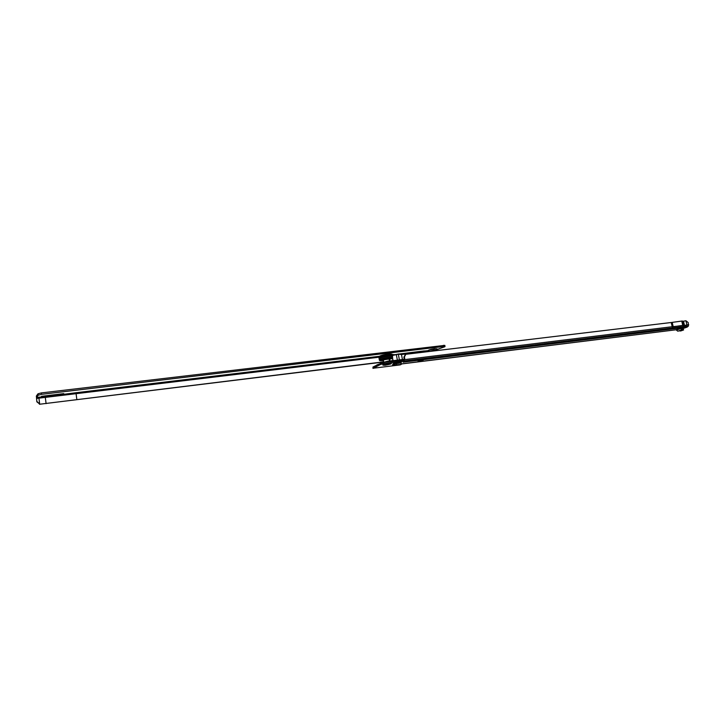 <?xml version="1.0" encoding="UTF-8"?>
<svg xmlns="http://www.w3.org/2000/svg" width="725" height="725" viewBox="0 0 725 725"><rect width="100%" height="100%" fill="white"/><g stroke="black" fill="none" stroke-linecap="round" stroke-linejoin="round"><path stroke-width="1.09" d="M393.539 363.606L399.919 362.998L401.414 362.092L395.062 362.881L392.941 363.887L392.542 365.491L393.494 365.373M686.919 325.054L685.923 320.749L688.215 322.589L688.451 325.987L687.137 327.111L683.104 328.507M398.197 365.137L373.212 368.237L380.643 364.421L383.915 363.642L402.71 361.331L404.296 361.63L403.173 362.156M401.478 363.887L676.307 329.748L401.242 363.995M418.08 361.195L423.128 360.207L418.08 361.195M681.101 328.072L680.177 328.189L681.899 329.803L683.022 329.467L683.041 328.461L681.518 328.806L681.101 328.072L684.001 327.836L681.337 328.769M372.994 368.409L372.985 367.031L376.955 365.092M376.937 364.92L377.163 366.116L376.937 364.902L383.679 362.428L403.843 360.171M403.897 360.443L404.296 361.63M683.603 325.371L682.751 325.389L681.754 321.066L671.631 322.462L672.392 327.51L671.223 322.507L405.828 354.298L404.396 356.927L404.722 358.612L404.079 360.542M400.191 360.407L400.137 359.944M682.343 325.616L686.901 325.054M681.373 325.733L672.601 326.685M403.453 360.062L404.197 358.866L403.87 357.18L405.447 354.471M683.621 325.462L682.415 321.039L683.412 325.362M683.593 325.335L682.624 321.139L683.865 325.425M681.754 321.066L682.415 321.039M684.472 325.353L683.521 321.211L682.905 321.275M683.521 321.211L685.923 320.749M672.211 322.389L673.172 326.612M403.916 359.709L672.184 326.73M403.544 359.79L404.106 359.736M673.153 326.739L682.751 325.389M672.392 327.51L671.25 322.543M399.874 362.817L399.529 362.074M393.131 364.439L393.974 365.663L400.091 364.82M400.907 362.989L401.17 364.485L394.817 364.965L394.183 365.563M394.898 364.983L394.835 363.76L393.82 364.439L393.575 363.778M401.188 362.98L394.835 363.76M401.17 364.485L401.115 363.261M396.53 365.065L396.466 363.841M393.195 364.693L392.542 365.491M393.412 365.246L392.941 365.3M680.331 328.325L676.298 329.739L680.177 328.189M683.041 328.461L683.612 329.957L680.657 330.981L678.881 330.845M681.872 329.812L677.839 331.207L676.38 330.083L680.412 328.679M683.612 329.957L683.022 329.467M381.314 360.234L382.129 360.08M383.181 359.319L384.051 359.183L383.181 359.319M387.594 358.44L388.41 358.277M390.123 358.476L390.929 358.322M379.402 359.972L379.157 358.957L379.755 358.377C382.256 357.017 392.479 355.386 392.479 356.347L392.488 356.41M383.987 359.165L383.19 359.319M392.461 355.776L392.452 355.721C392.406 354.752 382.084 356.401 379.556 357.788L379.048 358.902M379.184 359.083L379.673 358.386C382.202 357.008 392.515 355.359 392.569 356.319L392.506 356.537M383.588 362.092L383.525 359.854L389.089 358.947L389.524 360.959M428.901 351.534L428.031 350.637C428.475 349.976 430.65 349.341 434.565 348.743L436.994 348.834L434.565 348.734C430.587 349.35 428.412 349.994 428.031 350.646L428.158 350.855M63.746 393.63L41.515 396.312L63.746 393.63M383.498 361.857L39.458 404.26L383.561 362.029M390.558 361.123L404.088 359.509M404.178 359.31L392.905 360.697L392.415 358.132L392.905 360.697L389.524 360.851M46.101 403.644L45.231 396.747L75.962 392.723L76.841 399.548M392.533 357.96L393.059 360.678L392.542 357.96M392.298 355.513L398.306 354.199L401.469 354.507L423.327 351.87L424.27 350.936M393.775 354.933L398.922 353.927M39.676 404.042L36.848 401.813L36.359 396.049L38.017 393.775L41.416 392.905L444.815 345.363M36.848 401.813L36.567 397.454L38.226 395.197L38.017 393.775M37.038 401.568L39.676 404.015L38.806 397.182L45.231 396.747M436.831 349.595L444.769 346.749L443.782 346.478L443.546 345.299M424.188 351.018L428.031 350.655M41.416 392.905L41.624 394.327L443.782 346.478M41.624 394.327L38.226 395.197M399.303 353.99L424.297 350.918M435.571 350.32L429.889 351.417M385.256 364.077L388.709 363.415M385.129 365.246C381.033 365.282 382.347 364.657 389.062 363.352C393.122 363.325 391.808 363.959 385.129 365.246M687.137 327.111L403.127 362.183M688.451 325.987L404.16 360.941M688.705 324.709L686.892 324.936M404.396 356.927L403.87 357.18M404.722 358.612L404.197 358.866M400.155 360.234L400.68 359.99M687.418 326.912L403.644 361.929M380.643 364.421L380.417 363.207M373.212 368.237L372.985 367.031M402.71 361.331L402.475 360.126M383.915 363.642L383.679 362.428M422.331 360.669L422.231 360.144M394.164 364.131L393.657 364.195M401.124 362.962L394.772 363.742M682.497 328.443L681.446 328.815L682.488 328.452M681.944 329.784L682.923 329.44M380.208 360.271L383.262 359.654C386.498 358.657 388.473 358.386 389.198 358.848L389.153 358.947M383.389 359.763L389.117 359.011C388.219 358.639 386.334 358.911 383.462 359.817L383.389 359.763M379.012 358.15L379.483 356.673C381.948 355.322 391.989 353.718 392.089 354.652L392.107 354.715M389.271 359.437L391.563 358.648C395.152 357.008 383.679 358.386 380.679 359.972C379.51 360.651 380.371 360.86 383.262 360.588C380.389 360.842 379.103 360.651 379.42 360.026L380.018 359.464C382.501 358.114 392.633 356.501 392.633 357.443L392.633 357.507M379.927 356.038C382.456 354.661 392.678 353.202 391.31 354.407M428.72 351.453L428.176 350.918C428.611 350.275 430.75 349.649 434.583 349.06L436.948 349.187M429.526 351.462L434.212 350.184L435.643 350.501M36.576 398.442L378.876 357.226M75.962 392.723L379.383 356.31M383.199 360.606L383.434 361.866M392.116 354.779L394.074 354.543M36.567 397.454L38.806 397.182M401.469 354.507L402.447 359.528M389.533 359.373L389.814 360.86M398.306 354.199L399.366 359.682M396.294 354.443L397.345 359.935M382.755 362.572L388.093 361.059C390.403 360.932 391.409 361.086 391.11 361.512M383.208 364.684L390.838 363.225M405.474 354.452L405.003 354.688M377.154 366.125L376.928 364.911M404.07 361.358L403.834 360.153M401.016 362.953L394.663 363.742M393.974 365.663L400.318 364.874M681.881 329.803L677.839 331.207M378.876 357.18L379.755 356.093M389.28 359.446L391.708 358.612L392.633 357.443L392.479 356.347M379.773 356.084C383.733 354.181 393.947 353.274 392.089 354.652L392.325 355.603M392.452 355.721L392.569 356.319M436.985 348.87L435.662 350.547M445.041 346.514L444.806 345.336"/></g></svg>
